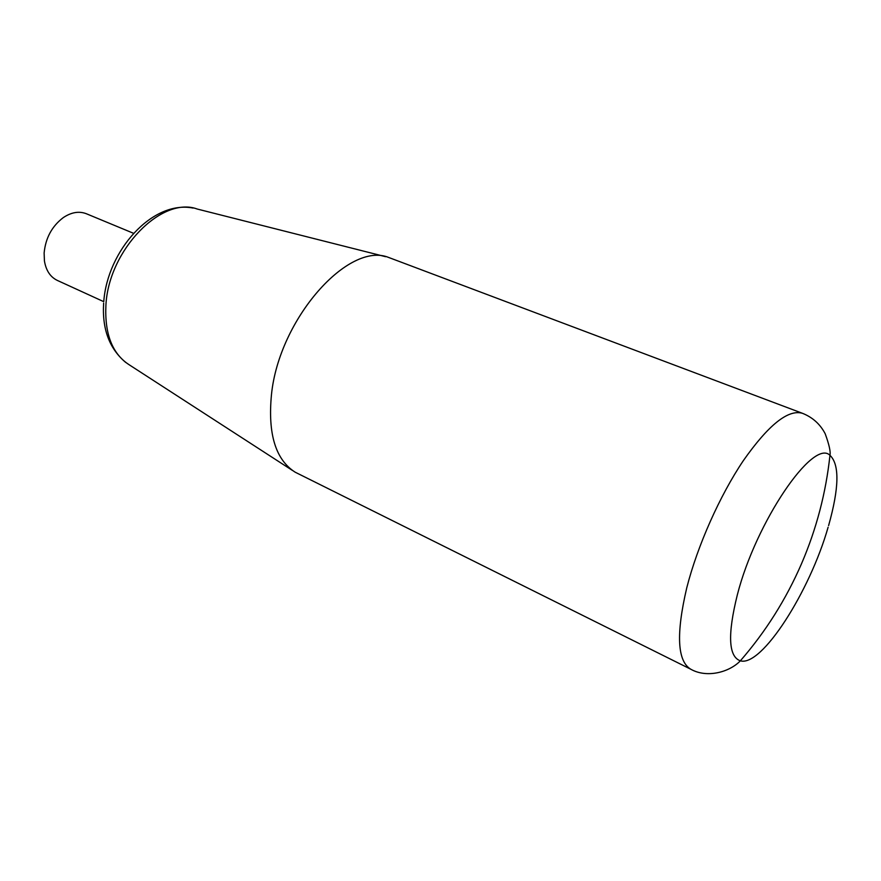 <?xml version="1.0" encoding="UTF-8"?>
<svg xmlns="http://www.w3.org/2000/svg" width="881" height="881" viewBox="0 0 881 881"><rect width="100%" height="100%" fill="white"/><g stroke="black" fill="none" stroke-linecap="round" stroke-linejoin="round"><path stroke-width="1.32" d="M802.448 413.299L388.752 257.494C348.788 240.931 279.101 318.614 271.48 394.534C267.703 433.837 275.588 459.717 295.146 472.183L690.847 669.263C677.302 661.279 675.936 634.144 686.751 587.858C697.433 545.835 719.832 495.518 743.41 460.543C768.496 424.873 788.176 409.125 802.448 413.299C812.579 417.319 820.156 424.124 825.167 433.705C829.164 444.63 830.761 451.832 829.957 455.301C813.218 438.298 755.986 521.717 737.331 594.851C727.453 634.628 728.455 656.62 740.348 660.827C761.669 667.17 809.738 591.68 828.107 527.245M133.56 233.311L86.393 213.753C79.103 210.933 71.405 212.211 63.3 217.596C51.99 226.175 45.592 237.969 44.127 252.968L44.424 260.886C45.999 270.489 50.294 276.997 57.331 280.422L103.749 301.665M385.636 256.701L197.212 209.028C161.917 195.813 108.66 249.741 105.918 305.134C104.553 334.031 112.339 353.931 129.287 364.844L292.448 470.443M828.592 525.616C839.208 487.898 839.659 464.463 829.957 455.301C825.949 492.765 816.478 528.908 801.523 563.719C786.072 599.322 765.688 631.699 740.348 660.827C729.644 672.06 707.113 678.436 690.847 669.263M103.76 301.654C107.416 250.622 152.347 199.965 193.071 208.059M125.752 362.465C109.354 348.733 101.987 328.943 103.65 303.086"/></g></svg>
